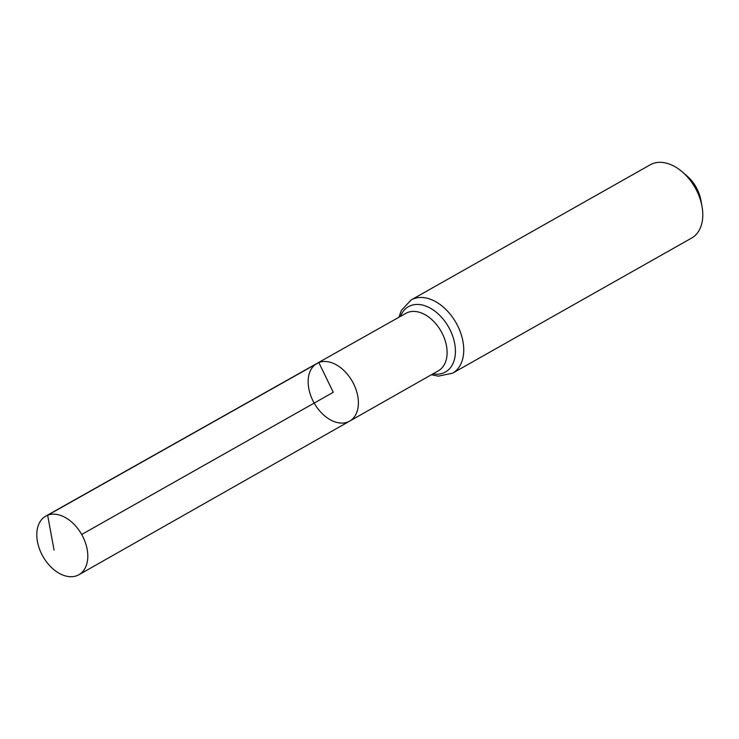 <?xml version="1.0" encoding="UTF-8"?>
<svg xmlns="http://www.w3.org/2000/svg" width="739" height="739" viewBox="0 0 739 739"><rect width="100%" height="100%" fill="white"/><g stroke="black" fill="none" stroke-linecap="round" stroke-linejoin="round"><path stroke-width="1.11" d="M316.976 363.403L405.896 313.327A32.996 21.828 -119.5 0 1 407.734 312.458A32.996 21.828 -119.5 0 1 441.848 332.679A32.996 21.828 -119.5 0 1 438.375 370.784L349.612 421.147A33.163 21.93 -119.5 0 0 353.103 382.848A33.163 21.93 -119.5 0 0 318.823 362.526A33.163 21.93 -119.5 0 0 316.976 363.403A33.163 21.93 -119.5 0 0 314.177 403.078A33.163 21.93 -119.5 0 0 349.612 421.147A33.163 21.93 -119.5 0 0 353.103 382.848A33.163 21.93 -119.5 0 0 318.823 362.526A33.163 21.93 -119.5 0 0 316.976 363.403L45.763 516.127A33.661 22.262 -119.5 0 0 42.16 554.989A33.661 22.262 -119.5 0 0 76.976 575.653A33.661 22.262 -119.5 0 0 78.897 574.739A33.661 22.262 -119.5 0 0 82.435 535.867A33.661 22.262 -119.5 0 0 47.647 515.24A33.661 22.262 -119.5 0 0 45.763 516.127M431.4 374.738L438.329 376.16L452.582 373.186L691.63 238.06A42.077 27.823 -119.5 0 0 702.05 206.652L700.951 200.426A29.458 19.482 -119.5 0 0 687.27 176.224L682.503 172.076A42.077 27.823 -119.5 0 0 652.592 163.679A42.077 27.823 -119.5 0 0 650.218 164.806L411.17 299.923L401.36 310.426L398.912 317.262M702.05 206.652A42.077 27.823 -119.5 0 0 682.503 172.076M81.687 534.491L333.271 392.289L318.823 362.526L47.647 515.24L54.067 550.102M452.582 373.186A42.077 27.823 -119.5 0 0 457.044 324.606A42.077 27.823 -119.5 0 0 413.535 298.796A42.077 27.823 -119.5 0 0 411.17 299.923M432.952 373.86A37.541 24.821 -119.5 0 0 453.044 337.132A37.541 24.821 -119.5 0 0 410.644 305.623A37.541 24.821 -119.5 0 0 400.464 316.394M349.612 421.147L78.897 574.739"/></g></svg>
